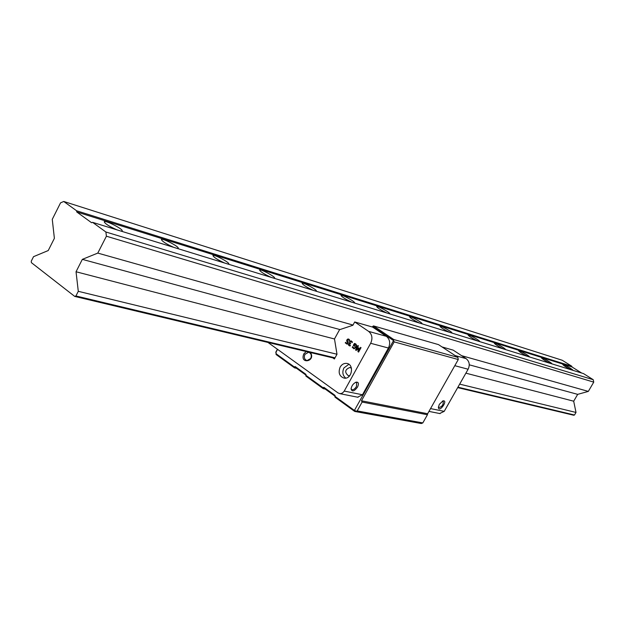 <?xml version="1.0" encoding="UTF-8"?>
<svg xmlns="http://www.w3.org/2000/svg" width="625" height="625" viewBox="0 0 625 625"><rect width="100%" height="100%" fill="white"/><g stroke="black" fill="none" stroke-linecap="round" stroke-linejoin="round"><path stroke-width="0.94" d="M571.945 366.938L571.805 366.25L76.617 210.789L76.758 211.961L571.945 366.938L581.648 373.023M76.758 211.961L91.602 222.734L92.555 222.336L105.891 232L106.406 236.211L97.789 253.094L82.344 259.359L76.039 271.758L78.289 291.32L75.922 295.969L74.742 296.422L31.406 262.664L31.25 261.211L33.531 256.672L48.234 250.547L54.383 238.328L52.266 219.352L60.539 202.867L63.75 201.469L76.617 210.789M92.555 222.336L583.516 373.602L593.234 379.703L105.891 232M121.039 231.109L122.195 230.93C123.57 229.273 104.781 219.703 104.219 221.773C105.094 223.773 109.328 226.461 116.922 229.844M177.297 248.445L178.211 248.273C179.484 246.789 161.875 237.641 161.367 239.531C162.289 241.453 166.359 244.047 173.602 247.305M228.039 264.078L228.766 263.93C229.945 262.594 213.352 253.828 212.898 255.547C213.852 257.406 217.789 259.906 224.695 263.047M274.039 278.25L274.609 278.117C275.703 276.906 260 268.492 259.594 270.07C260.586 271.859 264.383 274.273 271 277.312M315.922 291.156L316.383 291.039C317.398 289.945 302.469 281.852 302.109 283.297C303.133 285.031 306.812 287.359 313.156 290.305M354.234 302.961L354.594 302.852C355.547 301.859 341.305 294.062 340.984 295.398C342.031 297.07 345.602 299.328 351.688 302.18M389.398 313.797L389.688 313.695C390.578 312.797 376.953 305.273 376.664 306.508C377.734 308.125 381.203 310.312 387.062 313.07M421.789 323.773L422.023 323.688C422.859 322.867 409.797 315.602 409.531 316.742C410.625 318.312 413.992 320.43 419.633 323.109M451.727 333L451.914 332.922C452.695 332.172 440.141 325.141 439.906 326.203C441.016 327.727 444.289 329.781 449.734 332.383M479.477 341.547L479.625 341.484C480.367 340.789 468.273 333.984 468.062 334.977C469.18 336.453 472.367 338.453 477.625 340.977M505.273 349.5L505.391 349.438C506.094 348.805 494.422 342.211 494.234 343.133C495.359 344.562 498.469 346.508 503.555 348.969M529.32 356.906L529.406 356.859C530.07 356.266 518.789 349.867 518.625 350.742C519.758 352.125 522.789 354.016 527.711 356.406M551.773 363.82L551.844 363.781C552.477 363.242 541.555 357.023 541.406 357.844C542.547 359.195 545.5 361.031 550.273 363.359M572.805 370.305L572.859 370.266C573.461 369.766 562.875 363.727 562.742 364.492C563.883 365.805 566.766 367.602 571.391 369.867M571.805 366.25L562.273 360.273L63.75 201.469M74.742 296.422L334.75 358.336M457.688 387.609L573.695 415.234L574.508 415.016L576.008 412.445L573.688 401.203L577.68 394.359L588.328 391.398L593.75 382.125L593.234 379.703M574.508 415.016L457.93 387.18M335.023 357.828L75.922 295.969M576.008 412.445L459.664 384.133M354.711 321.961L372.648 327.094L386.406 336.344L368.625 331.375L354.711 321.961L352.898 325.266L339.555 329.703L334.492 338.945L336.992 354.25L78.289 291.32M106.406 236.211L593.75 382.125M588.328 391.398L461.594 355.664M353.016 325.055L97.789 253.094M577.68 394.359L469.258 364.812M339.953 329.57L82.344 259.359M573.688 401.203L465.883 373.164M334.5 338.984L76.039 271.758M361.469 400.789L427.633 413.742L427.438 414.75L362.117 402.055L361.469 400.789L394.188 341.883L393.547 340.594L393.781 339.547L373.484 325.906L372.633 326.523L393.547 340.594L354.406 410.438L335.195 396.523L335.008 395.367L323.945 387.367L322.961 387.672L306.094 375.469L305.914 374.328L295.195 366.578L294.234 366.891L276.227 353.852L275.984 352.273L277.562 349.359M372.633 326.523L372.359 327.016M373.484 325.906L438.523 344.625L457.867 357.383L393.781 339.547M427.438 414.75L422.82 422.922L421.289 423.531L354.703 411.438L357.188 410.922L362.117 402.055M422.82 422.922L357.188 410.922M275.984 352.273L276.086 354.508L294.555 367.875L295.508 367.57L305.75 374.977L305.93 376.117L323.266 388.672L324.25 388.367L334.82 396.016L335.008 397.172L354.703 411.438L354.406 410.438M296.531 368.305L294.555 367.875L294.234 366.891M325.211 389.062L323.266 388.672L322.961 387.672M335.195 396.523L335.008 397.172M335.008 395.367L334.82 396.016M323.945 387.367L324.25 388.367M306.094 375.469L305.93 376.117M305.914 374.328L305.75 374.977M295.195 366.578L295.508 367.57M276.227 353.852L276.086 354.508M354.828 410.313L355.719 411.133M394.188 341.883L458.273 359.539L427.633 413.742M457.867 357.383L458.273 359.539M277.398 349.234L275.75 352.281M336.992 354.25L334.391 358.984L332.812 357.875M356.195 350.391L355.602 349.984L358.016 345.594M358.023 351.656L358.484 348.578L356.164 350.414L355.508 349.961L357.938 345.539L358.414 345.867L356.32 349.672L358.977 347.93L358.477 351.164L360.578 347.352L361.023 347.656L358.586 352.086L357.93 351.633L358.391 348.555M358.477 351.164L360.656 347.406M356.32 349.672L358.75 347.773M358.586 352.086L357.93 351.633M352.422 341.984L352.078 342.609L350.977 341.422L350.094 342L349.953 342.789L350.609 343.453L349.047 344.07L348.977 344.68L350.438 345.344L350.094 345.969L349.016 345.602L348.398 344.828L348.531 343.797L349.758 343.227L349.633 341.625L351.047 340.805L352.422 341.984M349.734 343.266L349.727 341.648L351.18 340.836M349.781 345.93L348.492 344.859L348.625 343.82L349.594 343.227M349.781 345.305L350.43 345.359M350.352 343.914L349.898 343.688M352.109 342.547L351.078 341.445M354.453 343.5L355.758 343.922L356.68 345.344L356.195 347.391L353.984 348.812L352.273 347.305L352.664 346.602L354.016 348.219L355.688 347.062L356.102 345.5L355.492 344.438L354.68 344.07L354.047 345.219L354.883 345.789L354.594 346.305L353.391 345.43L354.359 343.477L355.023 343.594M353.992 348.211L355.781 347.094L356.195 345.523L354.852 344.109M353.906 348.797L352.367 347.328L352.719 346.695M354.594 346.305L353.297 345.406L354.359 343.477M347.695 341.578L348.453 341.953L347.211 344.227L345.258 342.875L345.547 342.359L347.039 343.391L347.68 342.219L346.672 341.18L346.891 339.859L347.781 339.016L348.898 339.188L349.688 340.078L349.344 340.703L347.945 339.609L347.227 340.977L347.695 341.578M349.383 340.641L348.406 339.594M347.039 343.391L347.773 342.242L346.766 341.203L346.984 339.891L348.516 339M347.227 344.195L345.258 342.875M345.359 342.898L345.625 342.414M368.625 331.375C372.164 334.406 372.844 338.383 370.656 343.289L344.039 391.438L342.305 393.117L340.156 393.68L338.078 392.969L267.953 342.43M306.25 351.547L303.844 353.82C299.281 364.766 316.219 361.555 310.445 352.547M340.148 367.086C341.797 364.359 343.984 363.133 346.695 363.406C354.625 364.305 351.945 379.633 344.117 378.125C339.375 376.391 338.047 372.711 340.148 367.086M304.922 354.352L308.602 352.258C311.195 353.258 311.898 355.336 310.719 358.484L307.055 360.586C304.445 359.594 303.734 357.516 304.922 354.352M357.578 397.188L362.469 394.773L388.43 348.023C390.578 343.219 389.898 339.32 386.406 336.344M357.508 387.102C359.07 383.547 358.594 381.898 356.055 382.164C353.297 383.484 351.641 385.727 351.07 388.875C352.016 392.078 354.156 391.484 357.508 387.102M355.461 382.398L356.703 382.633L356.43 386.57C354.703 389.203 353.086 390.195 351.586 389.531L351.102 388.531M348.859 364.281L343.922 367.945C342.07 372.141 342.672 375.523 345.719 378.109M351.453 368.266L349.852 367.477C344.883 369.547 344.398 372.305 348.398 375.75L349.781 375.633M439.648 413.523L444.211 411.359L468.117 369.234C470.086 364.898 469.422 361.367 466.125 358.641L453.172 350.133L442.047 346.945M439.328 404.344L438.375 407.375C438.992 413.422 448.648 399.867 443.008 400.875L439.328 404.344M442.461 401.086L443.211 401.266C443.492 404.797 442 406.891 438.734 407.562L438.398 406.992M388.43 348.023L370.656 343.289M362.469 394.773L344.258 391.07M466.125 358.641L455.109 355.562M454.797 365.688L468.117 369.234M430.547 408.586L444.211 411.359M358.078 397.289L339.797 393.648M428.961 411.391L440.117 413.617"/></g></svg>
